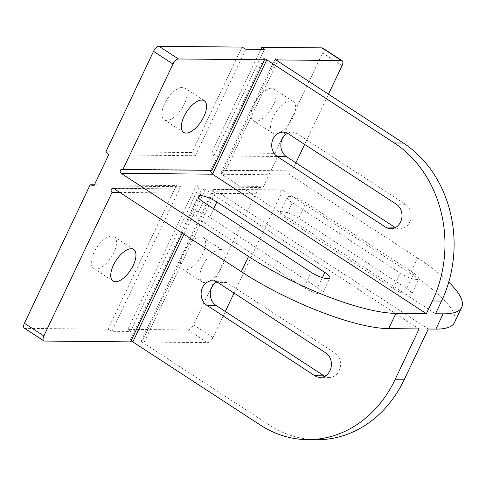 <?xml version="1.0" encoding="UTF-8"?>
<svg xmlns="http://www.w3.org/2000/svg" width="486" height="486" viewBox="0 0 486 486"><rect width="100%" height="100%" fill="white"/><g stroke="black" fill="none" stroke-linecap="round" stroke-linejoin="round"><path stroke-width="0.36" stroke-dasharray="2.43 1.82" d="M216.932 281.971A13.073 11.135 -89.4 0 1 221.513 280.865A13.073 11.135 -89.4 0 1 226.816 282.506L334.848 352.951A13.073 11.135 90.6 0 1 340.176 367.714A13.073 11.135 90.6 0 1 329.289 377.464A13.073 11.135 90.6 0 1 324.733 376.267M287.524 133.31A13.073 11.135 90.6 0 1 292.104 132.198A13.073 11.135 90.6 0 1 297.408 133.838L405.433 204.29A13.073 11.135 90.6 0 1 410.767 219.052A13.073 11.135 90.6 0 1 399.881 228.803A13.073 11.135 90.6 0 1 395.325 227.606M200.84 236.895A18.887 8.699 123.1 0 0 184.315 250.964A18.887 8.699 123.1 0 0 182.681 269.232A18.887 8.699 123.1 0 0 200.287 258.163A18.887 8.699 123.1 0 0 203.318 237.593A18.887 8.699 123.1 0 0 200.84 236.895M220.286 249.573A18.887 8.699 123.1 0 0 203.762 263.643A18.887 8.699 123.1 0 0 202.127 281.91A18.887 8.699 123.1 0 0 219.727 270.842A18.887 8.699 123.1 0 0 222.758 250.272A18.887 8.699 123.1 0 0 220.286 249.573M111.75 236.032A18.887 8.699 123.1 0 0 95.226 250.102A18.887 8.699 123.1 0 0 93.585 268.369A18.887 8.699 123.1 0 0 111.191 257.301A18.887 8.699 123.1 0 0 114.222 236.731A18.887 8.699 123.1 0 0 111.75 236.032M271.431 88.227A18.887 8.699 123.1 0 0 254.907 102.297A18.887 8.699 123.1 0 0 253.273 120.564A18.887 8.699 123.1 0 0 270.872 109.496A18.887 8.699 123.1 0 0 273.91 88.926A18.887 8.699 123.1 0 0 271.431 88.227M290.877 100.912A18.887 8.699 123.1 0 0 274.353 114.982A18.887 8.699 123.1 0 0 272.719 133.249A18.887 8.699 123.1 0 0 290.318 122.18A18.887 8.699 123.1 0 0 293.35 101.604A18.887 8.699 123.1 0 0 290.877 100.912M182.341 87.371A18.887 8.699 123.1 0 0 165.817 101.44A18.887 8.699 123.1 0 0 164.177 119.708A18.887 8.699 123.1 0 0 181.782 108.639A18.887 8.699 123.1 0 0 184.814 88.069A18.887 8.699 123.1 0 0 182.341 87.371M419.132 328.925L205.238 189.437L183.951 234.264M316.593 439.702A116.233 98.986 90.6 0 1 269.451 425.128L141.979 341.998L214.375 189.522L282.913 190.184A2.181 1.859 -89.4 0 0 282.026 189.911A2.181 1.859 -89.4 0 0 280.215 191.533A2.181 1.859 -89.4 0 0 281.102 193.993L234.045 293.088M428.269 329.01L213.633 189.248L282.026 189.911M435.511 313.762L221.616 174.274L275.92 59.918M317.644 287.688A13.073 3.274 25.4 0 1 322.601 293.228A13.073 3.274 25.4 0 1 303.938 287.554L195.907 217.108A13.073 3.274 -154.6 0 1 190.949 211.562A13.073 3.274 -154.6 0 1 209.612 217.242L317.644 287.688L322.412 277.646M264.433 49.396L213.87 155.878L277.688 156.498L262.969 187.493L259.245 186.399L193.477 324.897A5.814 2.679 123.1 0 1 188.021 329.951L127.861 329.368L130.491 331.476L111.914 331.3L180.579 186.697L176.242 185.597L94.418 184.808M277.688 156.498L274.93 153.363L322.595 52.98A5.814 2.679 -56.9 0 0 322.722 48.084M448.742 282.123A116.233 29.099 25.4 0 0 417.626 258.066L290.154 174.936A2.181 1.859 -89.4 0 1 289.261 172.475A2.181 1.859 -89.4 0 1 291.078 170.853A2.181 1.859 -89.4 0 1 291.958 171.127L295.907 162.816M304.637 144.427L328.487 94.199M417.626 258.066L410.384 273.314L282.913 190.184M141.979 341.998A2.181 0.547 25.4 0 1 141.153 341.075A2.181 0.547 25.4 0 1 144.263 342.023L207.461 342.63A5.814 2.679 123.1 0 0 212.923 337.576L225.316 311.477M176.242 185.597L108.062 329.18L111.914 331.3M24.3 328.165A5.814 2.679 123.1 0 0 25.059 328.378L108.062 329.18M130.491 331.476L199.151 186.873L196.04 185.786L127.861 329.368M196.04 185.786L259.245 186.399M213.87 155.878L211.726 152.75L260.818 49.359M211.726 152.75L274.93 153.363M182.201 233.122L201.143 193.228L119.823 192.438M130.965 341.02A2.181 0.547 25.4 0 0 129.726 340.965A2.181 0.547 25.4 0 0 130.552 341.889M410.384 273.314A116.233 29.099 -154.6 0 1 454.459 322.583M406.733 288.55A13.073 3.274 -154.6 0 1 411.697 294.091A13.073 3.274 -154.6 0 1 393.028 288.417L285.003 217.965A13.073 3.274 -154.6 0 1 280.045 212.425A13.073 3.274 -154.6 0 1 298.708 218.099L406.733 288.55L413.975 273.302L305.949 202.85A13.073 3.274 25.4 0 0 287.281 197.176A13.073 3.274 25.4 0 0 292.244 202.717L400.27 273.168A13.073 3.274 25.4 0 0 418.932 278.843A13.073 3.274 25.4 0 0 413.975 273.302M108.633 154.864L195.293 155.702L191.927 152.561L242.004 47.099M191.927 152.561L105.881 151.729M291.958 171.127L225.711 170.483L277.67 61.06M144.263 342.023L214.855 193.355L281.102 193.993M201.143 193.228L200.791 191.302L201.575 190.275L204.217 189.157L113.864 188.556M214.855 193.355L212.996 190.384L213.075 189.601L213.633 189.248M225.711 170.483L224.69 170.209L222.047 171.321L221.264 172.354L221.616 174.274L290.154 174.936M210.754 170.343L212.005 170.355M199.151 186.873L262.969 187.493M93.919 185.859L180.579 186.697M195.293 155.702L245.855 49.22M334.848 352.951L325.705 352.866M405.433 204.29L396.297 204.199M342.041 65.659L322.595 52.98M212.923 337.576L193.477 324.897M207.461 342.63L188.021 329.951M269.451 425.128L260.308 425.043M44.505 341.057L25.059 328.378M393.028 288.417L400.27 273.168M285.003 217.965L292.244 202.717M298.708 218.099L305.949 202.85M303.938 287.554L311.174 272.306M195.907 217.108L203.148 201.86M209.612 217.242L213.664 208.719M297.408 133.838L288.271 133.753M226.816 282.506L217.679 282.415M329.289 377.464L320.153 377.379M399.881 228.803L390.744 228.712M222.758 250.272L203.318 237.593M202.127 281.91L182.681 269.232M133.668 249.409L114.222 236.731M113.031 281.054L93.585 268.369M293.35 101.604L273.91 88.926M272.719 133.249L253.273 120.564M204.26 100.748L184.814 88.069M183.623 132.386L164.177 119.708M200.791 191.302L129.726 340.965M112.977 188.282L204.217 189.157M141.153 341.075L213.075 189.601M221.264 172.354L275.094 58.994M291.078 170.853L224.69 170.209M263.667 58.885L210.705 170.428M211.258 170.082L122.029 169.219M411.697 294.091L418.932 278.843M280.045 212.425L287.281 197.176M322.601 293.228L329.842 277.986M190.949 211.562L198.191 196.32M292.104 132.198L282.967 132.113M221.513 280.865L212.376 280.774"/><path stroke-width="0.73" d="M325.705 352.866A13.073 11.135 90.6 0 1 331.039 367.629A13.073 11.135 90.6 0 1 320.153 377.379A13.073 11.135 90.6 0 1 314.849 375.739L206.817 305.287A13.073 11.135 -89.4 0 1 201.49 290.525A13.073 11.135 -89.4 0 1 212.376 280.774A13.073 11.135 -89.4 0 1 217.679 282.415L325.705 352.866M324.733 376.267A13.073 11.135 90.6 0 1 323.986 375.824L314.849 375.739M396.297 204.199A13.073 11.135 90.6 0 1 401.63 218.961A13.073 11.135 90.6 0 1 390.744 228.712A13.073 11.135 90.6 0 1 385.441 227.071L277.409 156.626A13.073 11.135 90.6 0 1 272.081 141.863A13.073 11.135 90.6 0 1 282.967 132.113A13.073 11.135 90.6 0 1 288.271 133.753L396.297 204.199M395.325 227.606A13.073 11.135 90.6 0 1 394.577 227.162L286.552 156.711A13.073 11.135 90.6 0 1 280.853 144.676A13.073 11.135 90.6 0 1 287.524 133.31M131.196 248.717A18.887 8.699 123.1 0 0 114.672 262.786A18.887 8.699 123.1 0 0 113.031 281.054A18.887 8.699 123.1 0 0 130.637 269.985A18.887 8.699 123.1 0 0 133.668 249.409A18.887 8.699 123.1 0 0 131.196 248.717M201.787 100.049A18.887 8.699 123.1 0 0 185.263 114.119A18.887 8.699 123.1 0 0 183.623 132.386A18.887 8.699 123.1 0 0 201.228 121.318A18.887 8.699 123.1 0 0 204.26 100.748A18.887 8.699 123.1 0 0 201.787 100.049M307.456 439.617A116.233 98.986 -89.4 0 0 395.003 379.748L404.139 379.839A116.233 98.986 90.6 0 1 316.593 439.702L307.456 439.617A116.233 98.986 -89.4 0 1 260.308 425.043L132.836 341.913A2.181 0.547 25.4 0 0 130.965 341.02M395.003 379.748L419.132 328.925L388.672 328.627A116.233 29.099 -154.6 0 1 241.335 271.68L113.864 188.556A2.181 1.859 90.6 0 0 112.977 188.282A2.181 1.859 90.6 0 0 111.16 189.905A2.181 1.859 90.6 0 0 112.053 192.365L43.874 335.948A5.814 2.679 123.1 0 0 43.746 340.844A5.814 2.679 123.1 0 0 44.505 341.057L130.552 341.889L182.201 233.122M404.139 379.839L428.269 329.01L435.887 329.083L443.129 313.835L435.511 313.762L441.543 301.059L432.406 300.968A116.233 98.986 -89.4 0 0 394.255 142.957L266.778 59.833L212.479 174.188L210.62 171.212L210.754 170.343M216.932 281.971A13.073 11.135 -89.4 0 0 210.268 293.344A13.073 11.135 -89.4 0 0 215.96 305.378L323.986 375.824M241.335 271.68L248.571 256.438L121.099 173.308L212.479 174.188L426.374 313.677L432.406 300.968M394.255 142.957L403.392 143.048L275.92 59.918A2.181 0.547 -154.6 0 1 275.094 58.994A2.181 0.547 -154.6 0 1 278.205 59.942L341.409 60.55A5.814 2.679 -56.9 0 1 342.168 60.762A5.814 2.679 -56.9 0 1 342.041 65.659L328.487 94.199M403.392 143.048A116.233 98.986 90.6 0 1 441.543 301.059M248.571 256.438A116.233 29.099 25.4 0 0 395.914 313.379L388.672 328.627M426.374 313.677L395.914 313.379M324.885 272.439A13.073 3.274 -154.6 0 1 329.842 277.986A13.073 3.274 -154.6 0 1 311.174 272.306L203.148 201.86A13.073 3.274 25.4 0 1 198.191 196.32A13.073 3.274 25.4 0 1 216.853 201.994L324.885 272.439L322.412 277.646M121.099 173.308A2.181 1.859 90.6 0 1 120.212 170.847A2.181 1.859 90.6 0 1 122.029 169.219A2.181 1.859 90.6 0 1 122.909 169.493L172.992 64.031L153.546 51.352A5.814 2.679 -56.9 0 1 159.001 46.298L242.004 47.099L245.855 49.22L264.433 49.396L261.802 47.288L321.963 47.871A5.814 2.679 -56.9 0 1 322.722 48.084L342.168 60.762M266.778 59.833A2.181 0.547 -154.6 0 0 263.667 58.885A2.181 0.547 -154.6 0 0 264.493 59.808L178.447 58.976L159.001 46.298M295.907 162.816L304.637 144.427M225.316 311.477L234.045 293.088M94.418 184.808L90.196 184.765L24.428 323.269A5.814 2.679 123.1 0 0 24.3 328.165L43.746 340.844M260.818 49.359L261.802 47.288M153.546 51.352L105.881 151.729L108.633 154.864L93.919 185.859L90.196 184.765M119.823 192.438L112.053 192.365M443.129 313.835A116.233 29.099 25.4 0 0 461.7 307.334L454.459 322.583A116.233 29.099 -154.6 0 1 435.887 329.083M461.7 307.334A116.233 29.099 25.4 0 0 448.742 282.123M172.992 64.031A5.814 2.679 -56.9 0 1 178.447 58.976M264.493 59.808L212.005 170.355L122.909 169.493M277.67 61.06L278.205 59.942M394.577 227.162L385.441 227.071M183.951 234.264L132.836 341.913M341.409 60.55L321.963 47.871M43.874 335.948L24.428 323.269M213.664 208.719L216.853 201.994M286.552 156.711L277.409 156.626M215.96 305.378L206.817 305.287"/></g></svg>
